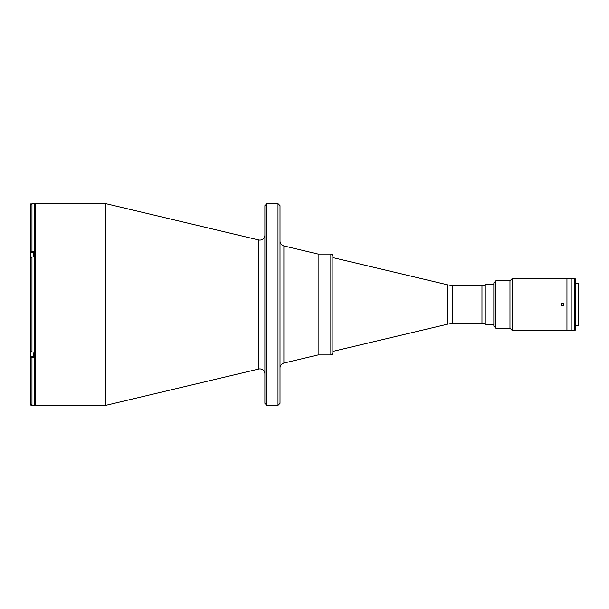 <?xml version="1.0" encoding="UTF-8"?>
<svg xmlns="http://www.w3.org/2000/svg" width="609" height="609" viewBox="0 0 609 609"><rect width="100%" height="100%" fill="white"/><g stroke="black" fill="none" stroke-linecap="round" stroke-linejoin="round"><path stroke-width="0.91" d="M30.549 404.894L30.549 404.231L30.549 404.894L31.409 405.099M31.409 203.901L30.549 204.106L30.549 204.769L30.549 204.106M30.45 205.309L30.45 252.971L30.45 205.309L31.965 203.794L31.965 251.525L33.579 251.525L33.579 256.77L33.579 252.811L30.754 252.811L30.549 257.257L30.549 253.017M30.549 353.41L30.549 355.983L30.549 353.41M33.579 353.41L33.579 357.475L31.965 357.475L31.965 405.206L30.45 403.691L30.45 402.328L30.549 404.231M264.885 235.051A5.039 5.039 0 0 1 258.68 239.961L258.68 369.039L105.768 405.35L105.768 203.65L258.68 239.961M264.885 373.949A5.039 5.039 0 0 0 258.68 369.039M278.001 203.65L280.018 205.667L280.018 403.333L278.001 405.35L266.902 405.35L264.885 403.333L264.885 205.667L266.902 203.65L278.001 203.65L278.001 405.35M481.963 323.562L452.556 323.562A20.173 20.173 0 0 0 447.897 324.11L332.857 351.393L332.857 352.908L332.857 256.092A2.017 2.017 0 0 0 330.847 254.075L318.119 254.075L318.119 354.925L283.893 363.055A5.039 5.039 0 0 0 280.018 367.958M283.893 363.055L283.893 245.945A5.039 5.039 0 0 1 280.018 241.042M266.902 203.65L266.902 405.35M31.965 203.794L34.485 203.749L34.485 405.251L31.668 405.175M30.557 252.971L30.45 402.328M33.579 256.77L30.45 257.523L30.45 350.792M30.557 356.029L30.45 356.714L31.965 357.475M30.45 356.714L30.45 403.691M30.45 206.672C30.45 210.562 30.45 210.562 30.45 206.672M31.965 251.525L30.45 252.286M33.579 352.23L30.45 351.477M484.992 323.661L484.992 285.339L485.997 284.327L485.997 324.673L484.992 323.661L481.963 323.661L481.963 285.339L484.992 285.339M493.838 284.327L485.997 284.327M493.838 324.673L485.997 324.673M332.857 352.908A2.017 2.017 0 0 1 330.847 354.925L318.119 354.925L318.119 254.075L283.893 245.945M332.857 256.092L332.857 257.607L447.897 284.89A20.173 20.173 0 0 0 452.556 285.438L481.963 285.438M495.855 328.198L509.969 328.198L512.496 330.717L566.949 330.717L566.949 278.283L566.949 330.717L570.983 330.717L570.983 278.283L512.496 278.283L509.969 280.802L495.855 280.802L493.838 282.82L493.838 326.18L495.855 328.198L495.855 280.802M575.223 325.678L578.55 325.678L578.55 283.322L575.223 283.322M574.721 330.717L574.721 278.283L571.189 278.283L571.189 330.717L574.721 330.717L575.223 330.215L575.223 278.785L574.721 278.283M512.496 330.717L512.496 278.283M562.617 305.764C560.988 304.919 560.988 304.081 562.617 303.236C564.239 304.081 564.239 304.919 562.617 305.764L562.137 305.665M509.969 328.198L509.969 280.802M562.617 303.236L561.452 304.013M561.726 305.391L562.122 305.657M563.508 305.391L563.782 304.02M332.978 351.393L332.978 257.607M562.655 303.625L561.879 304.028L561.841 304.903L562.571 305.375L563.348 304.972L563.394 304.097L562.655 303.625M563.279 303.465A1.233 1.233 0 0 0 561.582 303.838A1.233 1.233 0 0 0 561.955 305.535A1.233 1.233 0 0 0 563.652 305.162A1.233 1.233 0 0 0 563.279 303.465M30.754 404.597L30.754 405.099M30.754 203.901L30.754 204.403M30.754 252.811L30.754 257.074M30.754 351.926L30.549 355.983M105.768 203.65L35.489 203.65L35.489 405.35L34.485 404.346M31.965 256.77L31.965 352.23M330.847 354.925L330.847 254.075M452.556 323.562L452.556 285.438M447.897 324.11L447.897 284.89M33.579 356.189L30.754 356.189M35.489 203.65L34.485 204.654M35.489 405.35L105.768 405.35"/></g></svg>
